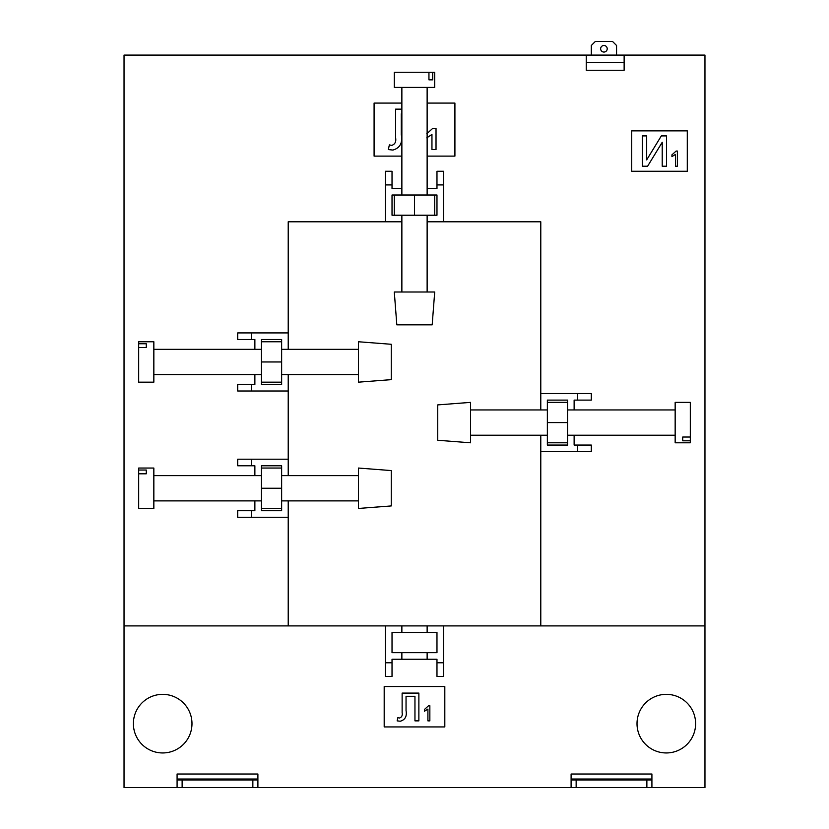 <?xml version="1.0" encoding="UTF-8"?>
<svg xmlns="http://www.w3.org/2000/svg" width="829" height="829" viewBox="0 0 829 829"><rect width="100%" height="100%" fill="white"/><g stroke="black" fill="none" stroke-linecap="round" stroke-linejoin="round"><path stroke-width="1.24" d="M358.429 500.882L288.212 500.882L288.212 625.905L124.039 625.905L124.039 55.087L624.133 55.087L624.133 62.662L586.248 62.662L586.248 55.087L586.248 70.247L624.133 70.247L624.133 55.087L704.961 55.087L704.961 787.55L646.869 787.55L646.869 779.975L651.915 779.975L651.915 787.55M600.642 48.776A3.285 3.285 0 0 0 603.926 52.061A3.285 3.285 0 0 0 607.211 48.776A3.285 3.285 0 0 0 603.926 45.491A3.285 3.285 0 0 0 600.642 48.776M427.132 156.121L454.914 156.121L454.914 103.076L427.132 103.076M401.868 103.076L374.086 103.076L374.086 156.121L401.868 156.121M687.282 130.858L631.708 130.858L631.708 171.271L687.282 171.271L687.282 130.858M571.098 779.011L651.915 779.011L651.915 774.017L571.098 774.017L571.098 779.975L576.145 779.975L576.145 787.55L257.902 787.55L257.902 774.017L177.085 774.017L177.085 787.55L124.039 787.55L124.039 625.905L704.961 625.905L540.788 625.905L540.788 435.215L547.358 435.215L547.358 445.059L567.554 445.059L567.554 435.215L574.124 435.215L574.124 445.059L591.305 445.059L591.305 451.629L577.658 451.629L577.658 445.059M237.695 510.726L237.695 517.296L251.342 517.296L251.342 510.726L237.695 510.726M237.695 459.204L237.695 465.774L251.342 465.774L251.342 459.204L237.695 459.204M251.342 384.449L251.342 391.008L237.695 391.008L237.695 384.449L254.876 384.449L254.876 374.594L261.446 374.594L261.446 384.449L281.642 384.449L281.642 374.594L358.429 374.594L288.212 374.594L288.212 475.618L281.642 475.618L281.642 465.774L261.446 465.774L261.446 475.618L254.876 475.618L254.876 465.774L251.342 465.774M237.695 332.916L237.695 339.486L251.342 339.486L251.342 332.916L237.695 332.916M401.868 292.005L401.868 221.789L288.212 221.789L288.212 349.341L281.642 349.341L281.642 339.486L261.446 339.486L261.446 349.341L254.876 349.341L254.876 339.486L251.342 339.486M392.024 171.271L385.454 171.271L385.454 184.908L392.024 184.908L392.024 171.271M443.546 171.271L436.976 171.271L436.976 184.908L443.546 184.908L443.546 171.271M470.571 409.951L540.788 409.951L540.788 221.789L427.132 221.789L427.132 215.219L436.976 215.219L436.976 195.012L427.132 195.012L427.132 188.452L436.976 188.452L436.976 184.908M591.305 400.106L591.305 393.537L577.658 393.537L577.658 400.106L591.305 400.106M677.366 166.225L677.366 151.065L676.122 151.065L671.925 154.857L671.925 156.65L675.428 154.412L675.428 166.225L677.366 166.225M642.402 135.915L642.402 166.225L647.604 166.225L662.216 142.277L662.216 166.225L666.485 166.225L666.485 135.915L661.324 135.915L646.672 159.914L646.672 135.915L642.402 135.915M426.78 137.852L431.95 134.443L431.95 149.552L436.023 149.552L436.023 128.34L432.759 128.34L426.78 133.78M401.868 109.138L395.588 109.138L395.588 137.604C396.324 141.655 395.05 144.256 391.754 145.407L389.371 144.888L388.335 149.552L392.863 150.07C399.972 148.08 402.78 142.909 401.288 134.578L401.288 113.801L401.868 113.801M616.558 55.087L616.558 45.491L612.517 41.45L595.346 41.45L591.305 45.491L591.305 55.087M401.868 221.789L401.868 215.219L392.024 215.219L392.024 195.012L401.868 195.012L401.868 87.418M443.546 221.789L443.546 184.908M401.868 188.452L392.024 188.452L392.024 184.908M385.454 221.789L385.454 184.908M401.868 195.012L427.132 195.012M401.868 215.219L427.132 215.219M414.5 215.219L414.5 195.012M434.707 215.219L434.707 195.012M394.293 215.219L394.293 195.012M288.212 332.916L251.342 332.916M288.212 391.008L251.342 391.008M261.446 374.594L261.446 349.341M281.642 374.594L281.642 349.341M281.642 361.962L261.446 361.962M281.642 341.755L261.446 341.755M281.642 382.169L261.446 382.169M288.212 500.882L281.642 500.882L281.642 510.726L261.446 510.726L261.446 500.882L153.842 500.882M288.212 459.204L251.342 459.204M254.876 500.882L254.876 510.726L251.342 510.726M288.212 517.296L251.342 517.296M261.446 500.882L261.446 475.618M281.642 500.882L281.642 475.618M281.642 488.25L261.446 488.25M281.642 468.043L261.446 468.043M281.642 508.457L261.446 508.457M540.788 409.951L547.358 409.951L547.358 400.106L567.554 400.106L567.554 409.951L675.158 409.951M540.788 451.629L577.658 451.629M574.124 409.951L574.124 400.106L577.658 400.106M540.788 393.537L577.658 393.537M567.554 409.951L567.554 435.215M547.358 409.951L547.358 435.215M547.358 422.583L567.554 422.583M547.358 442.79L567.554 442.79M547.358 402.376L567.554 402.376M401.868 625.905L401.868 632.475L427.132 632.475L427.132 625.905M385.454 625.905L385.454 676.423L392.024 676.423L392.024 659.242L436.976 659.242L436.976 676.423L443.546 676.423L443.546 662.775L436.976 662.775M427.132 632.475L436.976 632.475L436.976 652.672L401.868 652.672L401.868 659.242M695.614 723.644A29.295 29.295 0 0 0 666.319 694.35A29.295 29.295 0 0 0 637.014 723.644A29.295 29.295 0 0 0 666.319 752.95A29.295 29.295 0 0 0 695.614 723.644M191.986 723.644A29.295 29.295 0 0 1 162.681 752.95A29.295 29.295 0 0 1 133.386 723.644A29.295 29.295 0 0 1 162.681 694.35A29.295 29.295 0 0 1 191.986 723.644M444.81 686.526L384.19 686.526L384.19 726.929L444.81 726.929L444.81 686.526M402.127 693.085L402.127 712.66C402.635 715.448 401.764 717.23 399.495 718.018L397.858 717.665L397.143 720.867L400.252 721.23C405.143 719.862 407.07 716.308 406.044 710.577L406.044 696.298L414.956 696.298L414.956 720.867L418.873 720.867L418.873 693.085L402.127 693.085M429.847 720.867L429.847 705.717L428.593 705.717L424.407 709.51L424.407 711.292L427.909 709.064L427.909 720.867L429.847 720.867M651.915 779.011L651.915 779.975M576.145 787.55L646.869 787.55M576.145 779.975L646.869 779.975M571.098 787.55L571.098 779.975M257.902 779.975L252.855 779.975L252.855 787.55L182.131 787.55L182.131 779.975L177.085 779.975M177.085 787.55L182.131 787.55M252.855 787.55L257.902 787.55M252.855 779.975L182.131 779.975M427.132 652.672L427.132 659.242M443.546 625.905L443.546 662.775M401.868 652.672L392.024 652.672L392.024 632.475L401.868 632.475M392.024 662.775L385.454 662.775M414.5 324.833L396.822 324.833L394.293 292.005L434.707 292.005L432.178 324.833L414.5 324.833M402.915 87.418L394.293 87.418L394.293 72.268L434.707 72.268L434.707 87.418L402.915 87.418M432.717 79.843L428.945 79.843L432.717 79.843L432.717 72.268M428.945 72.268L428.945 79.843M391.267 361.962L391.267 379.641L358.429 382.169L358.429 341.755L391.267 344.284L391.267 361.962M153.842 373.558L153.842 382.169L138.692 382.169L138.692 341.755L153.842 341.755L153.842 373.558M146.267 343.745L146.267 347.517L146.267 343.745L138.692 343.745M138.692 347.517L146.267 347.517M391.267 488.25L391.267 505.928L358.429 508.457L358.429 468.043L391.267 470.571L391.267 488.25M153.842 499.846L153.842 508.457L138.692 508.457L138.692 468.043L153.842 468.043L153.842 499.846M146.267 470.033L146.267 473.805L146.267 470.033L138.692 470.033M138.692 473.805L146.267 473.805M437.733 422.583L437.733 404.904L470.571 402.376L470.571 442.79L437.733 440.261L437.733 422.583M675.158 410.997L675.158 402.376L690.308 402.376L690.308 442.79L675.158 442.79L675.158 410.997M682.733 440.8L682.733 437.028L682.733 440.8L690.308 440.8M690.308 437.028L682.733 437.028M257.902 779.011L177.085 779.011M358.429 349.341L288.212 349.341L358.429 349.341M427.132 292.005L427.132 221.789M427.132 188.452L427.132 87.418M254.876 374.594L153.842 374.594M254.876 349.341L153.842 349.341M358.429 475.618L288.212 475.618M254.876 475.618L153.842 475.618M391.267 470.571L358.429 468.043M470.571 435.215L540.788 435.215M574.124 435.215L675.158 435.215"/></g></svg>
